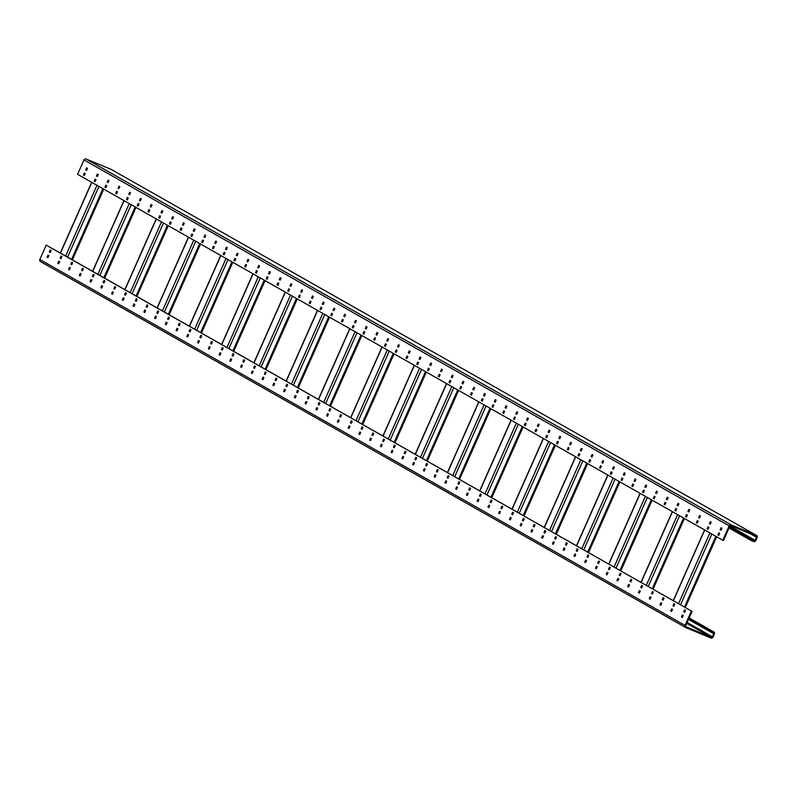 <?xml version="1.0" encoding="UTF-8"?>
<svg xmlns="http://www.w3.org/2000/svg" width="797" height="797" viewBox="0 0 797 797"><rect width="100%" height="100%" fill="white"/><g stroke="black" fill="none" stroke-linecap="round" stroke-linejoin="round"><path stroke-width="1.2" d="M111.55 169.602A1.684 1.514 119.6 0 0 111.261 169.442L86.056 158.972A1.684 1.514 119.6 0 0 83.974 159.928L77.598 174.304L722.779 540.246L723.477 540.535L729.843 526.169A0.847 0.757 -60.4 0 1 730.889 525.691L756.094 536.152A0.847 0.757 -60.4 0 1 756.453 537.218L755.088 540.296A0.847 0.757 -60.4 0 1 754.042 540.774L751.242 539.609L750.904 540.376L753.703 541.542A1.684 1.514 119.6 0 0 755.785 540.585L757.15 537.507A1.684 1.514 119.6 0 0 756.433 535.385L731.228 524.914A1.684 1.514 119.6 0 0 729.145 525.871L722.779 540.246M729.036 527.983L750.904 540.376M729.385 527.216L751.242 539.609M718.774 535.305L719.452 533.223M721.056 530.174L721.723 528.092M697.275 523.101L697.943 521.019M699.547 517.97L700.224 515.888M686.516 517.004L687.193 514.922M688.797 511.873L689.465 509.791M665.017 504.81L665.684 502.728M667.288 499.679L667.966 497.597M654.257 498.703L654.935 496.631M656.539 493.572L657.206 491.5M632.758 486.509L633.426 484.427M635.03 481.378L635.707 479.296M621.999 480.412L622.676 478.33M624.28 475.281L624.948 473.199M600.5 468.208L601.167 466.135M602.771 463.077L603.449 461.005M589.74 462.111L590.418 460.028M592.022 456.98L592.689 454.898M568.241 449.916L568.909 447.834M570.513 444.786L571.19 442.704M557.482 443.819L558.159 441.737M559.763 438.689L560.43 436.607M535.982 431.615L536.65 429.533M538.254 426.485L538.931 424.402M525.223 425.518L525.9 423.436M527.494 420.388L528.172 418.305M503.724 413.324L504.391 411.242M505.995 408.184L506.663 406.111M492.964 407.217L493.642 405.145M495.236 402.087L495.913 400.014M471.465 395.023L472.133 392.941M473.737 389.892L474.404 387.81M460.706 388.926L461.383 386.844M462.977 383.795L463.655 381.713M439.207 376.722L439.874 374.65M441.478 371.591L442.146 369.509M428.447 370.625L429.125 368.543M430.719 365.494L431.396 363.412M406.938 358.431L407.616 356.349M409.22 353.3L409.887 351.218M396.189 352.334L396.866 350.252M398.46 347.193L399.138 345.121M374.68 340.13L375.357 338.048M376.961 334.999L377.629 332.917M363.93 334.033L364.608 331.95M366.202 328.902L366.879 326.82M342.421 321.839L343.099 319.756M344.702 316.698L345.37 314.626M331.672 315.732L332.349 313.659M333.943 310.601L334.62 308.519M310.163 303.537L310.84 301.455M312.444 298.407L313.111 296.325M299.413 297.44L300.09 295.358M301.684 292.31L302.362 290.228M277.904 285.236L278.581 283.164M280.185 280.106L280.853 278.023M267.154 279.139L267.832 277.057M269.426 274.009L270.103 271.926M245.645 266.945L246.323 264.863M247.927 261.815L248.594 259.732M234.896 260.848L235.573 258.766M237.167 255.707L237.845 253.635M213.387 248.644L214.064 246.562M215.668 243.513L216.336 241.431M202.637 242.547L203.315 240.465M204.909 237.416L205.586 235.334M181.128 230.353L181.806 228.271M183.41 225.212L184.077 223.14M170.379 224.246L171.056 222.174M172.65 219.115L173.328 217.033M148.87 212.052L149.547 209.97M151.151 206.921L151.819 204.839M138.12 205.955L138.798 203.873M140.392 200.824L141.069 198.742M116.611 193.751L117.289 191.679M118.892 188.62L119.56 186.538M105.862 187.654L106.539 185.571M108.133 182.523L108.81 180.441M84.352 175.46L85.03 173.377M86.634 170.329L87.301 168.247M96.975 185.293L65.633 256.026L46.216 245.127L692.095 611.359L685.729 625.725A0.847 0.757 119.6 0 0 686.087 626.791L711.293 637.261A0.847 0.757 119.6 0 0 712.329 636.773L713.694 633.695A0.847 0.757 119.6 0 0 713.335 632.639L710.535 631.473L710.874 630.706L713.674 631.872A1.684 1.514 -60.4 0 1 714.391 633.994L713.026 637.072A1.684 1.514 -60.4 0 1 710.944 638.028L685.739 627.558A1.684 1.514 -60.4 0 1 685.021 625.436L691.388 611.07M718.784 532.844L719.651 533.332L718.745 535.385L717.878 534.897L718.784 532.844M720.149 529.766L721.066 527.714L721.923 528.202L721.016 530.254L720.149 529.766L720.857 530.055M708.035 526.747L708.892 527.235L707.985 529.288L707.128 528.8L708.035 526.747M709.4 523.669L710.306 521.617L711.173 522.105L710.257 524.157L709.4 523.669L710.097 523.958L710.974 521.995M697.285 520.65L698.142 521.138L697.236 523.191L696.369 522.702L697.285 520.65M698.65 517.572L699.557 515.52L700.414 516.008L699.507 518.06L698.65 517.572L699.348 517.861M686.526 514.553L687.393 515.041L686.486 517.094L685.619 516.605L686.526 514.553M687.891 511.465L688.807 509.413L689.664 509.901L688.757 511.953L687.891 511.465L688.598 511.764M675.776 508.446L676.633 508.934L675.726 510.987L674.87 510.498L675.776 508.446M677.141 505.368L678.048 503.315L678.914 503.804L677.998 505.856L677.141 505.368L677.839 505.657L678.715 503.694M665.027 502.349L665.884 502.837L664.977 504.89L664.11 504.401L665.027 502.349M666.392 499.271L667.298 497.218L668.155 497.707L667.248 499.759L666.392 499.271L667.089 499.56M654.267 496.252L655.134 496.74L654.217 498.792L653.361 498.304L654.267 496.252M655.632 493.174L656.549 491.121L657.405 491.61L656.499 493.662L655.632 493.174L656.339 493.463M643.518 490.155L644.374 490.643L643.468 492.695L642.611 492.207L643.518 490.155M644.883 487.077L645.789 485.024L646.656 485.512L645.739 487.565L644.883 487.077L645.58 487.365L646.457 485.393M632.768 484.058L633.625 484.546L632.718 486.598L631.852 486.11L632.768 484.058M634.133 480.97L635.04 478.917L635.896 479.405L634.99 481.458L634.133 480.97L634.83 481.268M622.009 477.951L622.875 478.439L621.959 480.491L621.102 480.003L622.009 477.951M623.374 474.873L624.29 472.82L625.147 473.308L624.24 475.361L623.374 474.873L624.081 475.161M611.259 471.854L612.116 472.342L611.209 474.394L610.353 473.906L611.259 471.854M612.624 468.775L613.531 466.723L614.397 467.211L613.481 469.264L612.624 468.775L613.321 469.064L614.198 467.102M600.51 465.757L601.366 466.245L600.46 468.297L599.593 467.809L600.51 465.757M601.874 462.678L602.781 460.626L603.638 461.114L602.731 463.167L601.874 462.678L602.572 462.967M589.75 459.66L590.617 460.148L589.7 462.2L588.844 461.712L589.75 459.66M591.115 456.581L592.032 454.529L592.888 455.017L591.982 457.07L591.115 456.581L591.822 456.87M579.001 453.563L579.857 454.051L578.951 456.103L578.094 455.615L579.001 453.563M580.365 450.474L581.272 448.422L582.139 448.91L581.222 450.963L580.365 450.474L581.063 450.773L581.94 448.801M568.251 447.456L569.108 447.944L568.201 449.996L567.334 449.508L568.251 447.456M569.616 444.377L570.522 442.325L571.379 442.813L570.473 444.865L569.616 444.377L570.313 444.666M557.492 441.359L558.358 441.847L557.442 443.899L556.585 443.411L557.492 441.359M558.856 438.28L559.773 436.228L560.63 436.716L559.723 438.768L558.856 438.28L559.564 438.569M546.742 435.262L547.599 435.75L546.692 437.802L545.835 437.314L546.742 435.262M548.107 432.183L549.013 430.131L549.88 430.619L548.964 432.671L548.107 432.183L548.804 432.472L549.681 430.51M535.992 429.165L536.849 429.653L535.943 431.705L535.076 431.217L535.992 429.165M537.357 426.086L538.264 424.034L539.121 424.522L538.214 426.574L537.357 426.086L538.055 426.375M525.233 423.068L526.1 423.556L525.183 425.608L524.326 425.12L525.233 423.068M526.598 419.979L527.514 417.927L528.371 418.415L527.465 420.467L526.598 419.979L527.305 420.278M514.483 416.961L515.34 417.449L514.434 419.501L513.577 419.013L514.483 416.961M515.848 413.882L516.755 411.83L517.622 412.318L516.705 414.37L515.848 413.882L516.546 414.171L517.422 412.208M503.734 410.863L504.591 411.352L503.684 413.404L502.817 412.916L503.734 410.863M505.099 407.785L506.005 405.733L506.862 406.221L505.956 408.273L505.099 407.785L505.796 408.074M492.974 404.766L493.841 405.255L492.925 407.307L492.068 406.819L492.974 404.766M494.339 401.688L495.256 399.636L496.113 400.124L495.206 402.176L494.339 401.688L495.047 401.977M482.225 398.669L483.082 399.158L482.175 401.21L481.318 400.722L482.225 398.669M483.59 395.591L484.496 393.539L485.363 394.027L484.446 396.079L483.59 395.591L484.287 395.88L485.164 393.907M471.475 392.572L472.332 393.051L471.425 395.113L470.559 394.625L471.475 392.572M472.84 389.484L473.747 387.432L474.604 387.92L473.697 389.972L472.84 389.484L473.538 389.783M460.716 386.465L461.583 386.953L460.666 389.006L459.809 388.518L460.716 386.465M462.081 383.387L462.997 381.335L463.854 381.823L462.947 383.875L462.081 383.387L462.788 383.676M449.966 380.368L450.823 380.856L449.916 382.909L449.06 382.421L449.966 380.368M451.331 377.29L452.238 375.238L453.104 375.726L452.188 377.778L451.331 377.29L452.029 377.579L452.905 375.616M439.217 374.271L440.074 374.759L439.167 376.812L438.3 376.323L439.217 374.271M440.582 371.193L441.488 369.141L442.345 369.629L441.438 371.681L440.582 371.193L441.279 371.482M428.457 368.174L429.324 368.662L428.407 370.715L427.551 370.226L428.457 368.174M429.822 365.096L430.739 363.043L431.595 363.532L430.689 365.584L429.822 365.096L430.529 365.385M417.708 362.077L418.564 362.555L417.658 364.618L416.801 364.129L417.708 362.077M419.073 358.989L419.979 356.936L420.846 357.425L419.929 359.477L419.073 358.989L419.77 359.288L420.647 357.315M406.958 355.97L407.815 356.458L406.908 358.511L406.042 358.022L406.958 355.97M408.323 352.892L409.23 350.839L410.086 351.328L409.18 353.38L408.323 352.892L409.02 353.181M396.199 349.873L397.065 350.361L396.149 352.413L395.292 351.925L396.199 349.873M397.564 346.795L398.48 344.742L399.337 345.231L398.43 347.283L397.564 346.795L398.271 347.084M385.449 343.776L386.306 344.264L385.399 346.316L384.543 345.828L385.449 343.776M386.814 340.698L387.721 338.645L388.587 339.133L387.671 341.186L386.814 340.698L387.511 340.986L388.388 339.014M374.7 337.679L375.556 338.167L374.65 340.219L373.783 339.731L374.7 337.679M376.064 334.601L376.971 332.548L377.828 333.036L376.921 335.089L376.064 334.601L376.762 334.889M363.94 331.572L364.807 332.06L363.89 334.122L363.033 333.634L363.94 331.572M365.305 328.494L366.221 326.441L367.078 326.929L366.172 328.982L365.305 328.494L366.012 328.792M353.191 325.475L354.047 325.963L353.141 328.015L352.284 327.527L353.191 325.475M354.555 322.396L355.462 320.344L356.329 320.832L355.412 322.885L354.555 322.396L355.253 322.685L356.129 320.723M342.441 319.378L343.298 319.866L342.391 321.918L341.524 321.43L342.441 319.378M343.806 316.299L344.712 314.247L345.569 314.735L344.663 316.788L343.806 316.299L344.503 316.588M331.682 313.281L332.548 313.769L331.632 315.821L330.775 315.333L331.682 313.281M333.046 310.202L333.963 308.15L334.82 308.638L333.913 310.691L333.046 310.202L333.754 310.491M320.932 307.184L321.789 307.672L320.882 309.724L320.025 309.236L320.932 307.184M322.297 304.105L323.203 302.053L324.07 302.541L323.154 304.593L322.297 304.105L322.994 304.394L323.871 302.422M310.182 301.077L311.039 301.565L310.133 303.627L309.266 303.139L310.182 301.077M311.547 297.998L312.454 295.946L313.311 296.434L312.404 298.486L311.547 297.998L312.245 298.297M299.423 294.98L300.29 295.468L299.373 297.52L298.516 297.032L299.423 294.98M300.788 291.901L301.704 289.849L302.561 290.337L301.655 292.389L300.788 291.901L301.495 292.19M288.673 288.883L289.53 289.371L288.624 291.423L287.767 290.935L288.673 288.883M290.038 285.804L290.945 283.752L291.812 284.24L290.895 286.292L290.038 285.804L290.736 286.093L291.612 284.13M277.924 282.786L278.781 283.274L277.874 285.326L277.007 284.838L277.924 282.786M279.289 279.707L280.195 277.655L281.052 278.143L280.145 280.195L279.289 279.707L279.986 279.996M267.164 276.689L268.031 277.177L267.115 279.229L266.258 278.741L267.164 276.689M268.529 273.61L269.446 271.558L270.303 272.046L269.396 274.098L268.529 273.61L269.237 273.899M256.415 270.582L257.272 271.07L256.365 273.132L255.508 272.644L256.415 270.582M257.78 267.503L258.686 265.451L259.553 265.939L258.636 267.991L257.78 267.503L258.477 267.802L259.354 265.829M245.665 264.484L246.522 264.973L245.615 267.025L244.749 266.537L245.665 264.484M247.03 261.406L247.937 259.354L248.794 259.842L247.887 261.894L247.03 261.406L247.728 261.695M234.906 258.387L235.773 258.876L234.856 260.928L233.999 260.44L234.906 258.387M236.271 255.309L237.187 253.257L238.044 253.745L237.137 255.797L236.271 255.309L236.978 255.598M224.156 252.29L225.013 252.779L224.106 254.831L223.25 254.343L224.156 252.29M225.521 249.212L226.428 247.16L227.294 247.648L226.378 249.7L225.521 249.212L226.218 249.501L227.095 247.528M213.407 246.193L214.263 246.681L213.357 248.734L212.49 248.246L213.407 246.193M214.772 243.115L215.678 241.063L216.535 241.551L215.628 243.603L214.772 243.115L215.469 243.404M202.647 240.086L203.514 240.574L202.597 242.627L201.741 242.149L202.647 240.086M204.012 237.008L204.929 234.956L205.785 235.444L204.879 237.496L204.012 237.008L204.709 237.307M191.898 233.989L192.754 234.477L191.848 236.53L190.991 236.042L191.898 233.989M193.263 230.911L194.169 228.859L195.036 229.347L194.119 231.399L193.263 230.911L193.96 231.2L194.837 229.237M181.148 227.892L182.005 228.38L181.098 230.433L180.232 229.944L181.148 227.892M182.513 224.814L183.42 222.761L184.276 223.25L183.37 225.302L182.513 224.814L183.21 225.103M170.389 221.795L171.255 222.283L170.339 224.336L169.482 223.847L170.389 221.795M171.754 218.717L172.67 216.664L173.527 217.153L172.62 219.205L171.754 218.717L172.451 219.006M159.639 215.698L160.496 216.186L159.589 218.239L158.733 217.75L159.639 215.698M161.004 212.62L161.911 210.567L162.777 211.046L161.861 213.108L161.004 212.62L161.701 212.909L162.578 210.936M148.89 209.591L149.746 210.079L148.84 212.132L147.973 211.653L148.89 209.591M150.254 206.513L151.161 204.46L152.018 204.949L151.111 207.001L150.254 206.513L150.952 206.812M138.13 203.494L138.997 203.982L138.08 206.034L137.223 205.546L138.13 203.494M139.495 200.416L140.411 198.363L141.268 198.851L140.362 200.904L139.495 200.416L140.192 200.705M127.381 197.397L128.237 197.885L127.331 199.937L126.474 199.449L127.381 197.397M128.745 194.319L129.652 192.266L130.519 192.754L129.602 194.807L128.745 194.319L129.443 194.607L130.319 192.645M116.631 191.3L117.488 191.788L116.581 193.84L115.714 193.352L116.631 191.3M117.996 188.222L118.902 186.169L119.759 186.657L118.853 188.71L117.996 188.222L118.693 188.51M105.871 185.203L106.738 185.691L105.822 187.743L104.965 187.255L105.871 185.203M107.236 182.124L108.143 180.072L109.01 180.55L108.103 182.613L107.236 182.124L107.934 182.413M95.122 179.096L95.979 179.584L95.072 181.636L94.215 181.148L95.122 179.096M96.487 176.017L97.393 173.965L98.25 174.453L97.344 176.506L96.487 176.017L97.184 176.316L98.061 174.344M84.372 172.999L85.229 173.487L84.323 175.539L83.456 175.051L84.372 172.999M85.737 169.92L86.644 167.868L87.501 168.356L86.594 170.409L85.737 169.92L86.435 170.209M718.575 535.186L717.878 534.897M708.025 529.198L707.128 528.8M707.826 529.088L708.702 527.126M673.913 606.188L674.581 604.106M671.642 611.319L672.309 609.237M673.017 605.78L673.923 603.727L674.78 604.216L673.873 606.268L673.017 605.78L673.714 606.069M685.45 627.398L40.567 261.615A1.684 1.514 -60.4 0 1 39.85 259.493L46.216 245.127M683.766 611.877L684.673 609.825L685.54 610.313L684.623 612.365L683.766 611.877L684.464 612.176L685.34 610.203M682.401 614.955L683.258 615.443L682.352 617.496L681.495 617.008L682.401 614.955M671.652 608.858L672.509 609.346L671.602 611.399L670.735 610.91L671.652 608.858M662.257 599.683L663.174 597.63L664.031 598.119L663.124 600.171L662.257 599.683L662.965 599.972L663.831 598.009M660.892 602.761L661.759 603.249L660.843 605.302L659.986 604.813L660.892 602.761M651.508 593.586L652.414 591.533L653.281 592.022L652.364 594.074L651.508 593.586L652.205 593.875L653.082 591.902M650.143 596.664L651 597.152L650.093 599.205L649.236 598.716L650.143 596.664M640.758 587.489L641.665 585.426L642.521 585.915L641.615 587.967L640.758 587.489L641.455 587.778L642.322 585.805M639.393 590.567L640.25 591.055L639.343 593.107L638.477 592.619L639.393 590.567M629.999 581.382L630.915 579.329L631.772 579.817L630.865 581.87L629.999 581.382L630.706 581.671L631.573 579.708M628.634 584.46L629.5 584.948L628.584 587L627.727 586.512L628.634 584.46M619.249 575.285L620.156 573.232L621.022 573.72L620.106 575.773L619.249 575.285L619.946 575.573L620.823 573.611M617.884 578.363L618.741 578.851L617.834 580.903L616.978 580.415L617.884 578.363M608.5 569.188L609.406 567.135L610.263 567.623L609.356 569.676L608.5 569.188L609.197 569.476L610.064 567.514M607.135 572.266L607.991 572.754L607.085 574.806L606.218 574.318L607.135 572.266M597.74 563.09L598.657 561.038L599.513 561.526L598.607 563.579L597.74 563.09L598.447 563.379L599.314 561.407M596.375 566.169L597.242 566.657L596.325 568.709L595.469 568.221L596.375 566.169M586.99 556.983L587.897 554.931L588.764 555.419L587.847 557.472L586.99 556.983L587.688 557.282L588.565 555.31M585.626 560.072L586.482 560.56L585.576 562.612L584.719 562.124L585.626 560.072M576.241 550.886L577.148 548.834L578.004 549.322L577.098 551.375L576.241 550.886L576.938 551.175L577.805 549.213M574.876 553.965L575.733 554.453L574.826 556.505L573.96 556.017L574.876 553.965M565.481 544.789L566.398 542.737L567.255 543.225L566.348 545.278L565.481 544.789L566.189 545.078L567.056 543.116M564.117 547.868L564.983 548.356L564.067 550.408L563.21 549.92L564.117 547.868M554.732 538.692L555.639 536.64L556.505 537.128L555.589 539.18L554.732 538.692L555.429 538.981L556.306 537.019M553.367 541.771L554.224 542.259L553.317 544.311L552.46 543.823L553.367 541.771M543.982 532.595L544.889 530.543L545.746 531.031L544.839 533.083L543.982 532.595L544.68 532.884L545.547 530.912M542.618 535.674L543.474 536.162L542.568 538.214L541.701 537.726L542.618 535.674M533.223 526.488L534.139 524.436L534.996 524.924L534.09 526.976L533.223 526.488L533.93 526.787L534.797 524.815M531.858 529.577L532.725 530.065L531.808 532.117L530.951 531.629L531.858 529.577M522.473 520.391L523.38 518.339L524.247 518.827L523.33 520.879L522.473 520.391L523.171 520.68L524.047 518.717M521.108 523.47L521.965 523.958L521.059 526.01L520.202 525.522L521.108 523.47M511.724 514.294L512.63 512.242L513.487 512.73L512.581 514.782L511.724 514.294L512.421 514.583L513.288 512.62M510.359 517.373L511.216 517.861L510.309 519.913L509.442 519.425L510.359 517.373M500.964 508.197L501.881 506.145L502.738 506.633L501.831 508.685L500.964 508.197L501.672 508.486L502.538 506.523M499.599 511.276L500.466 511.764L499.55 513.816L498.693 513.328L499.599 511.276M490.215 502.1L491.121 500.048L491.988 500.536L491.072 502.588L490.215 502.1L490.912 502.389L491.789 500.416M488.85 505.178L489.707 505.667L488.8 507.719L487.943 507.231L488.85 505.178M479.465 495.993L480.372 493.941L481.229 494.429L480.322 496.481L479.465 495.993L480.163 496.292L481.029 494.319M478.1 499.081L478.957 499.57L478.051 501.622L477.184 501.134L478.1 499.081M468.706 489.896L469.622 487.844L470.479 488.332L469.572 490.384L468.706 489.896L469.413 490.185L470.28 488.222M467.341 492.974L468.208 493.463L467.291 495.515L466.434 495.027L467.341 492.974M457.956 483.799L458.863 481.747L459.73 482.235L458.813 484.287L457.956 483.799L458.654 484.088L459.53 482.125M456.591 486.877L457.448 487.365L456.542 489.418L455.685 488.93L456.591 486.877M447.207 477.702L448.113 475.65L448.97 476.138L448.063 478.19L447.207 477.702L447.904 477.991L448.771 476.028M445.842 480.78L446.699 481.268L445.792 483.321L444.925 482.833L445.842 480.78M436.447 471.605L437.364 469.553L438.22 470.041L437.314 472.093L436.447 471.605L437.154 471.894L438.021 469.921M435.082 474.683L435.949 475.171L435.032 477.224L434.176 476.736L435.082 474.683M425.698 465.498L426.604 463.446L427.471 463.934L426.554 465.986L425.698 465.498L426.395 465.797L427.272 463.824M424.333 468.586L425.19 469.074L424.283 471.127L423.426 470.638L424.333 468.586M414.948 459.401L415.855 457.348L416.711 457.837L415.805 459.889L414.948 459.401L415.645 459.69L416.512 457.727M413.583 462.479L414.44 462.967L413.533 465.02L412.667 464.531L413.583 462.479M404.189 453.304L405.105 451.251L405.962 451.74L405.055 453.792L404.189 453.304L404.886 453.593L405.763 451.63M402.824 456.382L403.69 456.87L402.774 458.923L401.917 458.434L402.824 456.382M393.439 447.207L394.346 445.154L395.212 445.643L394.296 447.695L393.439 447.207L394.136 447.496L395.013 445.533M392.074 450.285L392.931 450.773L392.024 452.826L391.168 452.337L392.074 450.285M382.69 441.11L383.596 439.057L384.453 439.545L383.546 441.598L382.69 441.11L383.387 441.399L384.254 439.426M381.325 444.188L382.181 444.676L381.275 446.728L380.408 446.24L381.325 444.188M371.93 435.003L372.847 432.95L373.703 433.438L372.797 435.491L371.93 435.003L372.627 435.301L373.504 433.329M370.565 438.091L371.432 438.579L370.515 440.631L369.659 440.143L370.565 438.091M361.18 428.906L362.087 426.853L362.954 427.341L362.037 429.394L361.18 428.906L361.878 429.194L362.755 427.232M359.816 431.984L360.672 432.472L359.766 434.524L358.909 434.036L359.816 431.984M350.431 422.808L351.338 420.756L352.194 421.244L351.288 423.297L350.431 422.808L351.128 423.097L351.995 421.135M349.066 425.887L349.923 426.375L349.016 428.427L348.15 427.939L349.066 425.887M339.671 416.711L340.578 414.659L341.445 415.147L340.538 417.2L339.671 416.711L340.369 417L341.246 415.038M338.307 419.79L339.173 420.278L338.257 422.33L337.4 421.842L338.307 419.79M328.922 410.614L329.828 408.562L330.685 409.05L329.779 411.103L328.922 410.614L329.619 410.903L330.496 408.931M327.557 413.693L328.414 414.181L327.507 416.233L326.65 415.745L327.557 413.693M318.172 404.507L319.079 402.455L319.936 402.943L319.029 404.996L318.172 404.507L318.87 404.806L319.736 402.834M316.808 407.596L317.664 408.074L316.758 410.136L315.891 409.648L316.808 407.596M307.413 398.41L308.319 396.358L309.186 396.846L308.28 398.898L307.413 398.41L308.11 398.699L308.987 396.737M306.048 401.489L306.915 401.977L305.998 404.029L305.141 403.541L306.048 401.489M296.663 392.313L297.57 390.261L298.427 390.749L297.52 392.801L296.663 392.313L297.361 392.602L298.237 390.64M295.298 395.392L296.155 395.88L295.249 397.932L294.392 397.444L295.298 395.392M285.904 386.216L286.82 384.164L287.677 384.652L286.771 386.704L285.904 386.216L286.611 386.505L287.478 384.533M284.549 389.295L285.406 389.783L284.499 391.835L283.632 391.347L284.549 389.295M275.154 380.119L276.061 378.067L276.928 378.555L276.011 380.607L275.154 380.119L275.852 380.408L276.728 378.436M273.789 383.198L274.656 383.686L273.74 385.738L272.883 385.25L273.789 383.198M264.405 374.012L265.311 371.96L266.168 372.448L265.262 374.5L264.405 374.012L265.102 374.311L265.979 372.338M263.04 377.101L263.897 377.579L262.99 379.641L262.133 379.153L263.04 377.101M253.645 367.915L254.562 365.863L255.419 366.351L254.512 368.403L253.645 367.915L254.353 368.204L255.219 366.241M252.29 370.994L253.147 371.482L252.241 373.534L251.374 373.046L252.29 370.994M242.896 361.818L243.802 359.766L244.669 360.254L243.752 362.306L242.896 361.818L243.593 362.107L244.47 360.144M241.531 364.896L242.398 365.385L241.481 367.437L240.624 366.949L241.531 364.896M232.146 355.721L233.053 353.669L233.91 354.157L233.003 356.209L232.146 355.721L232.844 356.01L233.72 354.037M230.781 358.799L231.638 359.288L230.731 361.34L229.875 360.852L230.781 358.799M221.387 349.624L222.303 347.572L223.16 348.06L222.253 350.112L221.387 349.624L222.094 349.913L222.961 347.94M220.022 352.702L220.889 353.191L219.982 355.243L219.115 354.755L220.022 352.702M210.637 343.517L211.544 341.465L212.41 341.953L211.494 344.005L210.637 343.517L211.335 343.816L212.211 341.843M209.272 346.595L210.139 347.084L209.222 349.146L208.366 348.658L209.272 346.595M199.888 337.42L200.794 335.368L201.651 335.856L200.744 337.908L199.888 337.42L200.585 337.709L201.462 335.746M198.523 340.498L199.38 340.986L198.473 343.039L197.616 342.551L198.523 340.498M189.128 331.323L190.045 329.271L190.901 329.759L189.995 331.811L189.128 331.323L189.835 331.612L190.702 329.649M187.763 334.401L188.63 334.889L187.723 336.942L186.857 336.454L187.763 334.401M178.379 325.226L179.285 323.174L180.152 323.662L179.235 325.714L178.379 325.226L179.076 325.515L179.953 323.542M177.014 328.304L177.87 328.792L176.964 330.845L176.107 330.357L177.014 328.304M167.629 319.129L168.536 317.076L169.392 317.565L168.486 319.617L167.629 319.129L168.326 319.418L169.203 317.445M166.264 322.207L167.121 322.695L166.214 324.748L165.348 324.259L166.264 322.207M156.87 313.022L157.786 310.969L158.643 311.458L157.736 313.51L156.87 313.022L157.577 313.321L158.444 311.348M155.505 316.1L156.371 316.588L155.465 318.651L154.598 318.162L155.505 316.1M146.12 306.925L147.027 304.872L147.893 305.361L146.977 307.413L146.12 306.925L146.817 307.214L147.694 305.251M144.755 310.003L145.612 310.491L144.705 312.544L143.849 312.055L144.755 310.003M135.37 300.828L136.277 298.775L137.134 299.264L136.227 301.316L135.37 300.828L136.068 301.117L136.945 299.154M134.006 303.906L134.862 304.394L133.956 306.447L133.089 305.958L134.006 303.906M124.611 294.731L125.527 292.678L126.384 293.166L125.478 295.219L124.611 294.731L125.318 295.02L126.185 293.047M123.246 297.809L124.113 298.297L123.196 300.349L122.339 299.861L123.246 297.809M113.861 288.634L114.768 286.581L115.635 287.069L114.718 289.122L113.861 288.634L114.559 288.922L115.435 286.95M112.497 291.712L113.353 292.2L112.447 294.252L111.59 293.764L112.497 291.712M103.112 282.527L104.018 280.474L104.875 280.962L103.969 283.015L103.112 282.527L103.809 282.825L104.686 280.853M101.747 285.605L102.604 286.093L101.697 288.155L100.83 287.667L101.747 285.605M92.352 276.429L93.269 274.377L94.126 274.865L93.219 276.918L92.352 276.429L93.06 276.718L93.926 274.756M90.988 279.508L91.854 279.996L90.938 282.048L90.081 281.56L90.988 279.508M81.603 270.332L82.509 268.28L83.376 268.768L82.46 270.821L81.603 270.332L82.3 270.621L83.177 268.659M80.238 273.411L81.095 273.899L80.188 275.951L79.331 275.463L80.238 273.411M70.853 264.235L71.76 262.183L72.617 262.671L71.71 264.724L70.853 264.235L71.551 264.524L72.427 262.552M69.488 267.314L70.345 267.802L69.439 269.854L68.572 269.366L69.488 267.314M60.094 258.138L61.01 256.086L61.867 256.564L60.961 258.627L60.094 258.138L60.801 258.427L61.668 256.455M58.729 261.217L59.596 261.705L58.679 263.757L57.822 263.269L58.729 261.217M49.344 252.031L50.251 249.979L51.118 250.467L50.201 252.519L49.344 252.031L50.042 252.33L50.918 250.358M47.979 255.11L48.836 255.598L47.93 257.65L47.073 257.172L47.979 255.11M689.016 618.303L710.874 630.706M65.633 256.026L692.095 611.359M682.391 617.416L683.069 615.334M660.882 605.212L661.56 603.14M650.133 599.115L650.81 597.043M628.624 586.921L629.301 584.839M617.874 580.824L618.542 578.742M596.365 568.62L597.043 566.537M585.616 562.523L586.283 560.44M564.107 550.328L564.784 548.246M553.357 544.221L554.025 542.149M531.848 532.027L532.526 529.945M521.099 525.93L521.766 523.848M499.589 513.726L500.267 511.654M488.84 507.629L489.507 505.547M467.331 495.435L468.008 493.353M456.581 489.338L457.249 487.256M435.072 477.134L435.75 475.052M424.323 471.037L424.99 468.955M402.814 458.843L403.491 456.761M392.064 452.736L392.732 450.664M370.555 440.542L371.233 438.46M359.806 434.445L360.473 432.363M338.297 422.241L338.974 420.168M327.547 416.144L328.215 414.061M306.038 403.949L306.715 401.867M295.288 397.852L295.956 395.77M273.779 385.648L274.457 383.566M263.03 379.551L263.697 377.469M241.521 367.357L242.198 365.275M230.771 361.25L231.439 359.178M209.262 349.056L209.94 346.974M198.513 342.959L199.18 340.877M177.004 330.755L177.681 328.683M166.254 324.658L166.922 322.576M144.745 312.464L145.423 310.382M133.996 306.367L134.663 304.285M112.487 294.163L113.164 292.081M101.737 288.066L102.405 285.984M80.228 275.872L80.905 273.789M69.478 269.765L70.146 267.692M47.969 257.57L48.647 255.488M688.678 619.08L710.535 631.473M682.192 617.306L681.495 617.008M660.683 605.102L659.986 604.813M649.934 599.005L649.236 598.716M628.425 586.811L627.727 586.512M617.675 580.704L616.978 580.415M596.166 568.51L595.469 568.221M585.416 562.413L584.719 562.124M563.907 550.209L563.21 549.92M553.158 544.112L552.46 543.823M531.649 531.918L530.951 531.629M520.899 525.821L520.202 525.522M499.39 513.617L498.693 513.328M488.641 507.52L487.943 507.231M467.132 495.326L466.434 495.027M456.382 489.219L455.685 488.93M434.873 477.024L434.176 476.736M424.124 470.927L423.426 470.638M402.615 458.723L401.917 458.434M391.865 452.626L391.168 452.337M370.356 440.432L369.659 440.143M359.606 434.335L358.909 434.036M338.097 422.131L337.4 421.842M327.348 416.034L326.65 415.745M305.839 403.84L305.141 403.541M295.089 397.733L294.392 397.444M273.58 385.539L272.883 385.25M262.831 379.442L262.133 379.153M241.322 367.238L240.624 366.949M230.572 361.141L229.875 360.852M209.063 348.947L208.366 348.658M198.314 342.849L197.616 342.551M176.804 330.645L176.107 330.357M166.055 324.548L165.348 324.259M144.546 312.354L143.849 312.055M133.796 306.247L133.089 305.958M112.287 294.053L111.59 293.764M101.538 287.956L100.83 287.667M80.029 275.752L79.331 275.463M69.279 269.655L68.572 269.366M47.77 257.461L47.073 257.172M671.443 611.199L670.735 610.91M675.766 510.907L676.444 508.825M639.373 593.018L640.051 590.936M675.567 510.797L674.87 510.498M639.184 592.908L638.477 592.619M643.508 492.606L644.185 490.524M607.115 574.717L607.792 572.644M643.309 492.496L642.611 492.207M606.925 574.607L606.218 574.318M611.249 474.315L611.927 472.232M574.856 556.426L575.534 554.343M611.05 474.195L610.353 473.906M574.667 556.316L573.96 556.017M578.991 456.014L579.668 453.931M542.598 538.124L543.275 536.042M578.791 455.904L578.094 455.615M542.408 538.015L541.701 537.726M546.732 437.712L547.409 435.64M510.339 519.833L511.016 517.751M546.533 437.603L545.835 437.314M510.15 519.714L509.442 519.425M514.473 419.421L515.151 417.339M478.08 501.532L478.758 499.45M514.274 419.312L513.577 419.013M477.891 501.423L477.184 501.134M482.215 401.12L482.892 399.038M445.822 483.231L446.499 481.159M482.016 401.011L481.318 400.722M445.633 483.121L444.925 482.833M449.956 382.829L450.634 380.747M413.563 464.94L414.241 462.858M449.757 382.709L449.06 382.421M413.374 464.83L412.667 464.531M417.698 364.528L418.375 362.446M381.305 446.639L381.982 444.557M417.498 364.418L416.801 364.129M381.115 446.529L380.408 446.24M385.439 346.227L386.107 344.155M349.046 428.348L349.724 426.265M385.24 346.117L384.543 345.828M348.857 428.228L348.15 427.939M353.181 327.936L353.848 325.853M316.788 410.047L317.465 407.964M352.981 327.826L352.284 327.527M316.598 409.937L315.891 409.648M320.922 309.635L321.589 307.552M284.529 391.745L285.206 389.673M320.723 309.525L320.025 309.236M284.33 391.636L283.632 391.347M288.663 291.343L289.331 289.261M252.27 373.454L252.948 371.372M288.464 291.224L287.767 290.935M252.071 373.345L251.374 373.046M256.405 273.042L257.072 270.96M220.012 355.153L220.689 353.071M256.206 272.933L255.508 272.644M219.813 355.044L219.115 354.755M224.146 254.741L224.814 252.669M187.753 336.862L188.431 334.78M223.947 254.632L223.25 254.343M187.554 336.742L186.857 336.454M191.888 236.45L192.555 234.368M155.495 318.561L156.172 316.479M191.688 236.34L190.991 236.042M155.295 318.451L154.598 318.162M159.629 218.149L160.297 216.067M123.236 300.26L123.914 298.188M159.43 218.039L158.733 217.75M123.037 300.15L122.339 299.861M127.371 199.858L128.038 197.776M90.978 281.969L91.655 279.886M127.171 199.738L126.474 199.449M90.778 281.859L90.081 281.56M95.112 181.557L95.779 179.474M58.719 263.668L59.396 261.585M94.913 181.447L94.215 181.148M58.52 263.558L57.822 263.269M697.076 522.991L696.369 522.702M686.317 516.894L685.619 516.605M664.818 504.69L664.11 504.401M654.058 498.593L653.361 498.304M632.559 486.399L631.852 486.11M621.799 480.302L621.102 480.003M600.3 468.098L599.593 467.809M589.541 462.001L588.844 461.712M568.042 449.807L567.334 449.508M557.282 443.7L556.585 443.411M535.783 431.506L535.076 431.217M525.024 425.409L524.326 425.12M503.525 413.205L502.817 412.916M492.765 407.108L492.068 406.819M471.266 394.913L470.559 394.625M460.507 388.816L459.809 388.518M439.008 376.612L438.3 376.323M428.248 370.515L427.551 370.226M406.749 358.321L406.042 358.022M395.989 352.214L395.292 351.925M374.49 340.02L373.783 339.731M363.731 333.923L363.033 333.634M342.232 321.719L341.524 321.43M331.472 315.622L330.775 315.333M309.973 303.428L309.266 303.139M299.214 297.331L298.516 297.032M277.715 285.127L277.007 284.838M266.955 279.03L266.258 278.741M245.456 266.836L244.749 266.537M234.697 260.729L233.999 260.44M213.197 248.534L212.49 248.246M202.438 242.437L201.741 242.149M180.939 230.233L180.232 229.944M170.179 224.136L169.482 223.847M148.68 211.942L147.973 211.653M137.921 205.835L137.223 205.546M116.422 193.641L115.714 193.352M105.662 187.544L104.965 187.255M84.163 175.34L83.456 175.051M729.534 526.867L754.042 540.774M729.922 526.02L755.088 540.296M750.445 533.811L756.453 537.218M91.814 182.364L60.462 253.097M83.974 159.928L729.145 525.871M86.056 158.972L731.228 524.914M111.261 169.442L756.433 535.385M39.85 259.493L685.021 625.436M713.823 631.941L689.166 617.954L713.674 631.872M98.948 186.408L67.596 257.142M102.923 188.66L71.571 259.404M103.6 189.048L72.248 259.782M686.775 623.354L711.293 637.261M687.153 622.497L712.329 636.773M688.518 619.418L713.694 633.695M709.888 532.934L678.546 603.678M711.86 534.05L680.518 604.793M704.727 530.005L673.385 600.749M715.836 536.311L684.493 607.045M716.513 536.69L685.171 607.434M677.629 514.643L646.287 585.377M679.602 515.759L648.26 586.492M672.469 511.714L641.127 582.448M683.577 518.01L652.235 588.744M684.254 518.399L652.912 589.132M645.371 496.342L614.029 567.075M647.343 497.458L616.001 568.201M640.21 493.413L608.868 564.156M651.318 499.709L619.966 570.453M651.996 500.098L620.654 570.841M613.112 478.041L581.77 548.784M615.085 479.166L583.733 549.9M607.952 475.122L576.61 545.855M619.06 481.418L587.708 552.152M619.737 481.806L588.395 552.54M580.854 459.749L549.512 530.483M582.826 460.865L551.474 531.599M575.693 456.82L544.351 527.554M586.801 463.117L555.449 533.86M587.479 463.505L556.137 534.239M548.595 441.448L517.253 512.192M550.568 442.564L519.216 513.308M543.434 438.519L512.092 509.263M554.543 444.826L523.191 515.559M555.22 445.204L523.878 515.948M516.336 423.157L484.994 493.891M518.309 424.273L486.957 495.007M511.176 420.228L479.834 490.962M522.284 426.525L490.932 497.258M522.962 426.913L491.619 497.647M484.078 404.856L452.736 475.59M486.05 405.972L454.698 476.716M478.917 401.927L447.575 472.661M490.025 408.223L458.673 478.967M490.703 408.612L459.361 479.356M451.819 386.555L420.477 457.299M453.792 387.681L422.44 458.414M446.659 383.636L415.317 454.37M457.767 389.932L426.415 460.666M458.444 390.321L427.102 461.055M419.561 368.264L388.219 438.998M421.533 369.38L390.181 440.113M414.4 365.335L383.058 436.069M425.508 371.631L394.156 442.375M426.186 372.02L394.844 442.753M387.302 349.963L355.96 420.706M389.275 351.078L357.923 421.822M382.142 347.034L350.8 417.777M393.25 353.34L361.898 424.074M393.927 353.719L362.585 424.462M355.044 331.672L323.702 402.405M357.016 332.787L325.664 403.521M349.883 328.743L318.541 399.476M360.991 335.039L329.639 405.773M361.669 335.427L330.327 406.161M322.785 313.37L291.443 384.104M324.758 314.486L293.406 385.22M317.624 310.441L286.282 381.175M328.733 316.738L297.381 387.481M329.41 317.126L298.068 387.86M290.526 295.069L259.184 365.813M292.499 296.185L261.147 366.929M285.366 292.14L254.024 362.884M296.474 298.447L265.122 369.18M297.151 298.835L265.809 369.569M258.268 276.778L226.926 347.512M260.24 277.894L228.888 348.628M253.107 273.849L221.755 344.583M264.215 280.145L232.863 350.889M264.893 280.534L233.551 351.268M226.009 258.477L194.667 329.211M227.982 259.593L196.63 330.337M220.849 255.548L189.497 326.292M231.957 261.854L200.605 332.588M232.634 262.233L201.292 332.977M193.751 240.186L162.409 310.92M195.723 241.302L164.371 312.035M188.59 237.257L157.238 307.991M199.698 243.553L168.346 314.287M200.376 243.942L169.034 314.676M161.492 221.885L130.15 292.619M163.465 223.001L132.113 293.734M156.332 218.956L124.98 289.69M167.44 225.252L136.088 295.996M168.117 225.641L136.775 296.374M129.234 203.584L97.892 274.327M131.206 204.699L99.854 275.443M124.073 200.655L92.721 271.398M135.181 206.961L103.829 277.695M135.859 207.34L104.507 278.083M91.665 182.274L60.313 253.018M111.411 169.512L756.582 535.454M685.589 627.488L40.418 261.546M103.749 189.128L72.397 259.872M704.578 529.925L673.236 600.659M716.662 536.779L685.32 607.513M672.319 511.624L640.977 582.368M684.404 518.478L653.062 589.222M640.061 493.333L608.719 564.067M652.145 500.187L620.803 570.921M607.802 475.032L576.46 545.766M619.887 481.886L588.545 552.62M575.544 456.731L544.202 527.475M587.628 463.585L556.286 534.329M543.285 438.44L511.943 509.173M555.37 445.294L524.028 516.028M511.026 420.139L479.684 490.882M523.111 426.993L491.769 497.736M478.768 401.847L447.426 472.581M490.852 408.702L459.51 479.435M446.509 383.546L415.167 454.28M458.594 390.4L427.252 461.134M414.251 365.245L382.909 435.989M426.335 372.099L394.993 442.843M381.992 346.954L350.65 417.688M394.077 353.808L362.735 424.542M349.734 328.653L318.392 399.397M361.818 335.507L330.476 406.251M317.475 310.362L286.133 381.096M329.56 317.216L298.217 387.95M285.216 292.061L253.874 362.794M297.301 298.915L265.949 369.649M252.958 273.76L221.616 344.503M265.042 280.614L233.69 351.357M220.699 255.468L189.357 326.202M232.784 262.323L201.432 333.056M188.441 237.167L157.099 307.911M200.525 244.021L169.173 314.765M156.182 218.876L124.84 289.61M168.267 225.73L136.915 296.464M123.924 200.575L92.582 271.309M136.008 207.429L104.656 278.163"/></g></svg>
